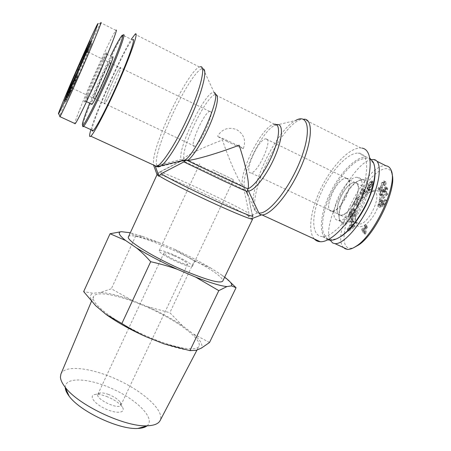 <?xml version="1.0" encoding="UTF-8"?>
<svg xmlns="http://www.w3.org/2000/svg" width="451" height="451" viewBox="0 0 451 451"><rect width="100%" height="100%" fill="white"/><g stroke="black" fill="none" stroke-linecap="round" stroke-linejoin="round"><path stroke-width="0.34" stroke-dasharray="2.25 1.69" d="M181.014 160.906L183.078 159.383L181.195 159.434L156.824 165.517L154.321 165.393M157.078 174.717L159.254 172.226L179.38 161.751M200.391 66.686L199.754 66.849C186.923 70.717 148.418 154.062 153.949 165.224L155.403 166.458M158.707 166.909L183.495 160.714M246.043 191.094L244.098 187.864L244.081 189.724L248.952 213.323L248.422 216.457L251.793 218.667L252.334 215.482L247.407 191.495L247.424 189.606L247.898 188.789M128.479 236.769C130.79 229.508 203.807 261.501 219.648 276.356C222.129 278.56 223.166 280.15 222.749 281.131M183.078 159.383L183.782 158.532C186.923 155.026 203.356 147.229 222.456 140.024C228.961 159.558 237.373 178.714 242.773 186.094C238.01 173.528 263.063 124.228 274.558 124.234L274.18 125.62C260.216 132.78 238.748 180.101 245.203 189.29M244.098 187.864L242.773 186.094C228.031 178.821 185.981 159.164 183.782 158.532C181.528 146.913 206.152 96.148 215.003 94.693L215.375 94.625M261.101 215.042L257.222 212.731L255.328 210.848L248.343 195.999M257.577 212.895L248.422 216.457M251.793 218.667L252.904 218.233M90.876 129.662C96.204 110.957 120.355 56.775 131.252 39.338M210.127 111.397L209.676 111.431C203.858 112.327 188.236 148.407 194.618 146.192C199.894 145.803 215.375 111.098 210.127 111.397M120.411 67.532L120.186 67.678C117.119 70.046 101.007 107.259 104.638 103.583C107.304 101.864 123.067 65.857 120.411 67.532M314.291 238.951C307.272 231.075 311.004 207.973 321.929 186.511C332.776 165.032 349.88 147.359 360.901 147.962L362.119 148.12M212.72 169.756L233.511 179.707L212.72 169.756M172.913 254.511C164.897 251.139 160.325 249.882 159.197 250.739C158.177 251.968 168.539 258.299 178.884 262.679C186.9 266.017 191.404 267.246 192.402 266.366C193.327 265.047 182.965 258.789 172.913 254.511M266.321 138.874L265.74 138.835C258.293 138.863 242.976 174.227 250.993 172.891C257.814 173.285 273.109 139.387 266.321 138.874M347.129 178.387L346.368 178.258C336.705 177.08 321.834 211.423 332.066 211.282C340.984 212.754 356.008 180.011 347.129 178.387M227.141 141.484L217.495 136.411L223.831 138.925C232.045 142.561 243.94 148.447 243.337 148.571C241.809 148.249 236.409 145.887 227.141 141.484M345.872 197.329C350.709 186.207 350.861 179.881 346.334 178.337C336.717 177.17 321.918 211.344 332.099 211.198C336.536 210.741 341.131 206.118 345.872 197.329M354.649 201.552C359.47 190.474 359.56 184.132 354.914 182.531C345.071 181.24 330.318 215.307 340.73 215.285C345.263 214.885 349.903 210.307 354.649 201.552M374.561 166.661L373.405 163.194L369.662 159.04C366.263 157.906 362.26 158.476 357.66 160.753C348.195 166.594 337.895 179.611 330.73 194.308C323.903 209.084 320.965 223.899 323.35 232.801L326.304 237.801C329.213 239.74 332.917 239.949 337.421 238.427M327.866 239.808C318.468 236.516 319.596 215.741 329.23 195.001C338.729 174.244 355.523 156.305 366.206 157.021L369.916 158.222M357.045 201.518C369.645 176.865 369.594 152.889 358.348 153.086C347.45 152.466 329.98 172.079 320.661 193.806C311.167 215.522 311.252 236.048 322.2 236.561C331.119 237.389 346.937 222.072 357.045 201.518M337.083 220.099C326.27 216.153 345.319 175.715 357.299 177.361L358.246 177.531C370.299 179.571 350.602 222.597 338.628 220.477L337.083 220.099M339.603 215.02L340.714 215.285C349.796 216.892 364.741 184.408 355.687 182.672L354.898 182.531C345.799 181.268 331.282 212.195 339.603 215.02M363.76 230.275L365.716 228.849L365.327 232.637L363.76 230.275L362.333 229.598L364.284 228.172L363.884 231.961L362.333 229.598M365.327 232.637L363.884 231.961M365.716 228.849L364.284 228.172M366.02 225.912L365.817 227.907L363.111 229.88L363.016 230.822L365.293 234.199L365.924 233.742L366.488 228.291L367.334 227.67L367.435 226.723L366.584 227.343L366.787 225.348L366.02 225.912L364.588 225.229L364.38 227.231L361.685 229.204L361.584 230.145L363.85 233.517L364.481 233.06L365.051 227.608L365.896 226.988L365.998 226.047L365.147 226.667L365.355 224.666L364.588 225.229M366.787 225.348L365.355 224.666M366.584 227.343L365.147 226.667M367.435 226.723L365.998 226.047M367.334 227.67L365.896 226.988M366.488 228.291L365.051 227.608M365.924 233.742L364.481 233.06M365.293 234.199L363.85 233.517M363.016 230.822L361.584 230.145M363.111 229.88L361.685 229.204M365.817 227.907L364.38 227.231M383.096 195.582L383.147 194.606L382.172 195.063L381.777 194.471L383.04 191.675L383.97 191.173L384.353 192.515L385.053 191.731L386.028 189.076L386.778 188.676L387.138 189.228L386.039 191.681L386.242 192.414L387.804 188.591L387.138 187.582L385.949 188.197L384.686 190.48L384.224 190.046L382.995 190.745L381.118 195.12L381.817 196.191L383.096 195.582L381.664 194.877L381.709 193.902L380.74 194.358L380.345 193.772L381.608 190.976L382.538 190.469L382.916 191.81L383.615 191.027L384.59 188.371L385.34 187.966L385.695 188.518L384.596 190.97L384.799 191.703L386.36 187.881L385.701 186.872L384.517 187.492L383.254 189.775L382.792 189.341L381.569 190.04L379.691 194.42L380.385 195.492L381.664 194.877M384.686 190.48L383.254 189.775M386.242 192.414L384.799 191.703M386.039 191.681L384.596 190.97M385.053 191.731L383.615 191.027M384.353 192.515L382.916 191.81M383.147 194.606L381.709 193.902M380.306 207.404L380.751 206.163L380.21 204.681L382.268 202.24L382.662 202.183L382.978 203.858L381.614 206.829L384.951 204.996L386.422 200.244L385.723 200.464L384.545 204.269L382.786 205.261L383.716 203.35C384.128 201.901 383.964 201.09 383.22 200.915L381.101 202.155L379.624 204.85C379.161 206.44 379.302 207.291 380.052 207.415L378.863 206.705L379.302 205.464L378.767 203.976L381.213 201.479L381.529 203.153L380.165 206.124L383.497 204.292L384.968 199.534L384.269 199.754L383.085 203.559L381.337 204.557L382.268 202.646C382.679 201.191 382.516 200.379 381.772 200.21L379.663 201.456L378.186 204.151C377.718 205.741 377.859 206.597 378.603 206.716L378.863 206.705M382.786 205.261L381.337 204.557M384.545 204.269L383.085 203.559M385.723 200.464L384.269 199.754M386.422 200.244L384.968 199.534M384.951 204.996L383.497 204.292M381.614 206.829L380.165 206.124M381.867 205.763L380.413 205.058M380.751 206.163L379.302 205.464M349.3 229.909L351.921 225.579L352.321 227.614L349.3 229.909L347.918 229.26L350.54 224.925L350.929 226.96L347.918 229.26M352.321 227.614L350.929 226.96M350.348 228.262L348.961 227.614M351.921 225.579L350.54 224.925M353.973 221.013L348.617 230.219L348.775 231.081L355.095 226.622L354.914 225.709L352.998 227.118L352.507 224.604L354.142 221.847L353.973 221.013L352.592 220.359L347.231 229.57L347.394 230.433L353.697 225.962L353.516 225.049L351.605 226.464L351.12 223.95L352.755 221.193L352.592 220.359M354.142 221.847L352.755 221.193M352.507 224.604L351.12 223.95M352.998 227.118L351.605 226.464M354.914 225.709L353.516 225.049M355.095 226.622L353.697 225.962M348.775 231.081L347.394 230.433M348.617 230.219L347.231 229.57M353.516 213.571L352.902 213.785L351.769 217.534L353.708 216.875L355.647 212.9C356.301 210.611 356.11 209.382 355.072 209.208L354.317 209.332C352.547 210.081 351.194 211.874 350.264 214.699C349.672 216.683 349.824 217.709 350.709 217.771L351.199 216.66C350.557 216.604 350.438 215.882 350.85 214.501L352.755 211.26L354.616 210.425C355.371 210.617 355.512 211.496 355.038 213.058L353.702 215.843L352.733 216.176L353.516 213.571L352.146 212.917L351.532 213.137L350.393 216.886L352.332 216.221L354.272 212.246C354.926 209.957 354.74 208.723 353.708 208.554L352.953 208.678C351.182 209.433 349.835 211.226 348.905 214.05C348.307 216.035 348.454 217.061 349.345 217.123L349.829 216.012C349.192 215.95 349.074 215.234 349.486 213.853L351.391 210.606L353.251 209.771C354.001 209.963 354.136 210.837 353.663 212.398L352.332 215.189L351.357 215.522L352.146 212.917M352.733 216.176L351.357 215.522M353.702 215.843L352.332 215.189M352.755 211.26L351.391 210.606M351.199 216.66L349.829 216.012M350.709 217.771L349.345 217.123M353.708 216.875L352.332 216.221M351.769 217.534L350.393 216.886M352.902 213.785L351.532 213.137M373.276 186.06L372.532 186.494L370.434 189.623L369.487 190.001L369.172 189.257L370.062 187.622L372.458 185.147L373.603 182.773L373.112 181.505L371.838 182.012L369.189 186.015L369.933 185.57L371.652 182.982L372.554 182.582L372.842 183.236L372.492 184.126L369.769 186.996L368.428 189.691L368.997 191.089L370.243 190.621L373.276 186.06L371.883 185.378L371.139 185.812L369.053 188.946L368.101 189.33L367.79 188.586L368.681 186.945L371.072 184.465L372.216 182.091L371.725 180.823L370.457 181.336L367.813 185.338L368.552 184.893L370.271 182.305L371.173 181.9L371.461 182.554L371.105 183.444L368.388 186.319L367.046 189.014L367.61 190.418L368.856 189.944L371.883 185.378M372.492 184.126L371.105 183.444M369.933 185.57L368.552 184.893M369.189 186.015L367.813 185.338M372.458 185.147L371.072 184.465M370.062 187.622L368.681 186.945M372.532 186.494L371.139 185.812M363.861 190.361L365.406 191.974L363.399 194.364L363.861 190.361L362.497 189.696L364.036 191.303L362.029 193.699L362.497 189.696M363.399 194.364L362.029 193.699M364.408 191.072L363.038 190.407M365.406 191.974L364.036 191.303M367.621 192.289L364.143 189.285L363.297 190.288L362.063 198.897L362.954 197.837L363.28 195.272L365.761 192.318L366.781 193.287L367.621 192.289L366.24 191.619L362.779 188.619L361.933 189.629L360.687 198.231L361.578 197.172L361.911 194.606L364.385 191.652L365.4 192.616L366.24 191.619M366.781 193.287L365.4 192.616M365.761 192.318L364.385 191.652M363.28 195.272L361.911 194.606M362.954 197.837L361.578 197.172M362.063 198.897L360.687 198.231M363.297 190.288L361.933 189.629M364.143 189.285L362.779 188.619M361.516 199.81L357.998 197.572L357.355 198.756L357.575 205.126L354.858 203.322L354.255 204.416L357.722 206.733L358.37 205.543L358.145 199.156L360.907 200.926L361.516 199.81L356.64 196.918L355.997 198.096L356.205 204.466L353.499 202.668L352.902 203.762L356.346 206.073L357 204.884L356.786 198.496L359.532 200.261L360.146 199.145M360.907 200.926L359.532 200.261M358.145 199.156L356.786 198.496M358.37 205.543L357 204.884M357.722 206.733L356.346 206.073M354.255 204.416L352.902 203.762M354.858 203.322L353.499 202.668M357.575 205.126L356.205 204.466M357.355 198.756L355.997 198.096M357.998 197.572L356.64 196.918M352.727 218.955L352.005 219.541L351.735 222.478L352.462 221.898L352.727 218.955L351.352 218.301L350.63 218.887L350.354 221.824L351.081 221.244L351.352 218.301M352.462 221.898L351.081 221.244M351.735 222.478L350.354 221.824M352.005 219.541L350.63 218.887M380.621 201.231L387.685 194.302L387.809 193.445L380.745 200.379L380.621 201.231L379.184 200.532L386.231 193.592L386.36 192.735L379.308 199.68L379.184 200.532M380.745 200.379L379.308 199.68M387.809 193.445L386.36 192.735M387.685 194.302L386.231 193.592M379.889 188.14L379.201 189.132L380.937 192.002L382.437 187.774C382.865 185.541 383.327 184.132 383.824 183.546L385.019 182.655L385.357 182.886L384.692 185.423L385.115 185.857C386.186 184.149 386.462 182.864 385.949 182.012L385.368 181.612L383.468 183.033C382.837 183.726 382.285 185.322 381.8 187.808L381.185 190.266L379.889 188.14L378.474 187.447L377.786 188.439L379.517 191.309L381.016 187.075C381.445 184.842 381.907 183.433 382.403 182.841L383.598 181.956L383.931 182.181L383.265 184.718L383.688 185.158C384.754 183.444 385.036 182.159 384.523 181.308L383.948 180.907L382.048 182.328C381.422 183.027 380.864 184.622 380.379 187.109L379.759 189.567L378.474 187.447M381.185 190.266L379.759 189.567M385.115 185.857L383.688 185.158M384.692 185.423L383.265 184.718M381.405 191.224L379.979 190.525M380.937 192.002L379.517 191.309M379.201 189.132L377.786 188.439M392.02 174.097L391.434 172.35C386.941 161.988 370.13 174.509 357.53 196.636C344.829 218.645 340.048 243.596 347.789 247.678C349.457 248.54 351.56 248.478 354.097 247.481M376.54 190.367C381.67 191.782 380.605 204.123 374.206 214.67C367.892 225.291 358.94 229.852 356.391 224.277C352.558 217.557 361.24 197.515 370.406 191.917C372.774 190.378 374.82 189.86 376.54 190.367M363.235 179.983C375.452 182.108 355.777 225.043 343.645 222.839L341.508 222.129L339.975 220.353C335.313 212.799 345.985 188.152 356.735 181.657L362.277 179.808L363.235 179.983M364.335 179.554C362.446 179.03 360.191 179.616 357.581 181.296C346.436 188.028 335.397 213.52 340.229 221.368C343.301 227.642 353.855 221.678 361.369 208.678C368.98 195.751 370.305 181.048 364.335 179.554M371.551 159.62C353.212 161.762 321.084 225.173 330.228 240.242M343.724 247.667C329.85 235.726 366.905 162.698 385.785 165.776M373.811 191.444L372.977 191.28L368.354 192.814C360.18 197.809 352.383 215.809 355.811 221.774L358.833 223.955C368.399 225.799 383.35 193.423 373.811 191.444M113.956 85.673C109.475 95.578 106.38 101.52 104.677 103.493C101.063 107.158 117.097 70.125 120.146 67.768C121.274 67.582 119.205 73.552 113.956 85.673M103.459 80.622C98.994 90.578 95.978 96.582 94.406 98.634C91.119 102.467 107.208 65.305 109.937 62.774C110.89 62.509 108.736 68.456 103.459 80.622M89.693 103.172C96.074 87.421 103.037 71.743 110.568 56.144M92.043 130.198C91.378 122.125 125.491 45.619 132.425 39.925L123.072 35.24L122.689 35.685C115.608 44.063 83.954 115.445 82.826 125.344M112.682 56.854L112.434 57.057C109.413 59.803 91.491 100.167 91.553 104.046M110.134 62.616C112.468 60.789 96.756 96.762 94.406 98.628L94.141 98.797C92.466 99.209 107.451 65.017 109.937 62.774L110.134 62.616M89.383 44.446L91.136 45.303L89.321 49.221L91.136 45.303M88.357 46.301L90.132 47.175M87.579 48.37L89.321 49.221M85.82 52.192L87.595 53.06L91.874 43.73L87.595 53.06M86.18 51.403L87.917 52.254M86.812 50.151L88.548 51.002M86.412 51.019L88.199 51.893M86.863 50.044L88.65 50.918M87.218 49.153L88.999 50.027M89.817 43.505L91.615 44.39M90.082 42.845L91.874 43.73M88.751 45.557L90.448 46.391M88.272 46.515L89.997 47.366M87.139 49.351L88.87 50.196M70.835 86.665L72.622 87.511L68.715 96.508L72.622 87.511M68.422 92.128L70.181 92.951M69.15 90.741L70.942 91.587M68.868 91.401L70.627 92.229M68.935 91.017L70.722 91.863M69.347 90.037L71.128 90.882M70.39 87.629L72.171 88.475M76.456 74.24L78.26 75.103L74.511 84.055L78.26 75.103M75.34 77.166L77.082 78M74.714 78.683L76.495 79.534M72.882 82.775L74.657 83.621M72.696 83.193L74.511 84.055M74.984 78.079L76.805 78.953M76.089 75.221L77.893 76.089M75.638 76.382L77.38 77.211M75.853 75.599L77.651 76.461M88.058 45.382L89.715 46.194L91.006 42.946L89.715 46.194M89.349 42.129L91.006 42.946M88.458 44.08L90.161 44.92M87.128 47.287L88.785 48.099M85.171 51.679L86.88 52.513L86.502 53.286L91.598 41.605L86.88 52.513M84.799 52.451L86.502 53.286M86.581 48.415L88.289 49.255M87.77 46.092L89.428 46.904M86.908 48.077L88.633 48.917M87.319 47.22L89.044 48.065M89.896 40.765L91.598 41.605M89.557 41.605L91.203 42.417M82.725 56.894L84.343 57.677L83.08 60.496L85.042 56.031L81 65.254L84.343 57.677M81.394 59.679L83.08 60.496M82.46 57.514L84.117 58.32M80.391 61.719L82.065 62.526M83.001 55.896L84.681 56.713M83.553 54.639L85.233 55.456M82.905 56.476L84.596 57.3M83.362 55.208L85.042 56.031M81.569 59.284L83.221 60.084M67.317 92.737L69.026 93.543L71.078 88.543L67.013 97.833L71.596 87.347L69.026 93.543M66.545 94.355L68.214 95.144M67.362 92.139L69.054 92.94M67.622 91.48L69.313 92.275M66.974 93.351L68.676 94.152M68.276 90.211L69.973 91.017M67.571 92.077L69.279 92.883M71.878 81.592L73.53 82.381L71.681 86.395L73.53 82.381M70.136 85.662L71.681 86.395M70.435 85.16L71.957 85.882M70.717 84.591L72.295 85.335M71.095 83.7L72.791 84.506L71.168 87.522L75.695 77.566L72.791 84.506M70.576 84.929L72.273 85.735M70.818 84.348L72.425 85.115M72.267 80.661L73.953 81.468M73.457 78.074L75.148 78.88M74.009 76.76L75.695 77.566M70.046 85.504L71.686 86.282M69.493 86.727L71.168 87.522M75.024 74.415L76.709 75.227L75.396 77.555L79.613 68.541L76.709 75.227M74.466 75.695L76.157 76.501M74.618 75.356L76.106 76.067M77.33 69.099L79.015 69.911M77.927 67.729L79.613 68.541M77.369 69.014L78.801 69.702M76.591 70.164L78.254 70.965M77.245 69.279L78.88 70.068M74.545 75.514L75.982 76.202M73.727 76.76L75.396 77.555M85.329 51.098L87.026 51.927L85.634 54.926L87.026 51.927M83.942 54.103L85.634 54.926M85.656 50.292L87.353 51.121M84.309 53.314L85.961 54.12M73.237 81.265L74.99 82.099L75.39 81.231L71.297 91.096L74.99 82.099M73.603 80.379L75.39 81.231M69.493 90.245L71.297 91.096M69.888 89.371L71.692 90.228M68.614 91.22L70.345 92.038L69.477 93.661L71.151 90.279L66.156 101.655L70.345 92.038M67.729 92.838L69.477 93.661M66.28 96.7L68.05 97.534M66.15 97.004L67.887 97.816M68.997 90.347L70.762 91.181M69.386 89.445L71.151 90.279M68.315 91.705L69.978 92.489M104.232 61.979C106.509 56.082 107.287 53.415 106.577 53.979L106.447 54.12C103.375 57.288 83.796 102.011 85.634 101.644L90.155 93.836M84.393 102.101C82.516 102.433 103.459 54.718 106.098 52.688C109.79 48.234 88.419 97.579 84.889 101.667L84.393 102.101M75.216 123.692C72.746 126.613 80.391 106.825 90.989 82.516C101.548 58.258 113.359 33.391 115.879 30.386L116.082 30.172M100.923 22.55L100.686 22.905C98.357 26.727 87.049 51.532 76.557 75.678C66.088 99.772 58.078 119.43 59.932 116.691M72.126 88.469C71.106 89.197 86.186 54.571 88.024 51.966L88.069 51.899C90.538 47.919 74.376 85.233 72.357 88.182L72.126 88.469M108.499 394.445C105.28 393.272 102.602 392.753 100.472 392.894L97.89 394.163C94.862 398.949 119.216 410.41 120.975 405.026L120.304 402.23C117.959 399.22 114.018 396.626 108.499 394.445M106.481 396.423C113.793 399.298 119.013 402.754 122.142 406.785C126.641 412.93 116.815 414.3 105.134 408.73C93.396 403.279 88.187 394.834 95.787 394.383C98.651 394.185 102.214 394.867 106.481 396.423M146.947 425.936C155.804 419.052 138.209 400.764 114.137 389.591C90.189 378.169 64.876 376.264 65.226 387.477M173.731 255.632C168.009 253.225 164.75 252.329 163.955 252.949C162.321 254.702 187.357 266.485 187.667 264.106C186.962 262.347 182.317 259.522 173.731 255.632M209.518 342.495L193.118 333.796C200.498 340.223 203.26 344.992 201.394 348.104M196.134 350.342C189.319 351.008 178.59 348.843 163.95 343.848M182.548 325.797L169.841 312.701L147.483 306.629C160.624 312.543 172.316 318.93 182.548 325.797L193.118 333.796M131.85 300.248L111.346 288.764L100.517 292.457C108.606 292.97 119.053 295.563 131.85 300.248L147.483 306.629M95.685 305.705C89.625 299.25 88.762 295.106 93.098 293.28L83.655 291.605M100.517 292.457L93.098 293.28M93.289 298.878C94.462 306.438 117.435 323.091 144.946 335.369C172.451 347.715 196.258 352.079 198.93 346.345C202.426 339.597 179.289 322.127 151.914 309.313C124.594 296.386 96.384 289.7 93.413 296.69L93.289 298.878M224.66 277.162L221.452 274.839L230.326 282.196M194.342 261.039L210.284 267.753C199.613 261.495 187.655 255.334 174.419 249.268L194.342 261.039L169.841 312.701M128.152 232.293L135.785 235.76L158.763 242.491L142.448 236.352L130.316 232.767M210.284 267.753L221.452 274.839M158.763 242.491L174.419 249.268M60.913 374.042C65.029 364.245 92.748 367.982 118.551 380.221C144.427 392.297 164.97 411.278 160.049 420.693M135.785 235.76L111.346 288.764M248.597 216.085C230.619 205.16 157.461 171.527 157.247 174.204L157.252 174.334M252.334 215.482L252.616 219.085L251.974 218.29M156.824 165.517C150.797 153.881 192.848 65.322 203.209 68.896L134.956 34.231M274.558 124.234L215.003 94.693L214.186 92.635C206.648 88.413 176.629 149.788 181.195 159.434M244.081 189.724C231.876 183.495 189.116 163.459 182.632 160.934M183.292 159.09L181.606 160.601M276.491 124.662L274.18 125.62L295.721 120.451C298.421 119.154 301.042 118.703 303.574 119.109C283.313 118.799 244.329 198.632 257.222 212.731M255.328 210.848C244.318 198.44 274.225 131.292 295.721 120.451M159.254 172.226L159.958 172.079C166.921 173.077 232.31 203.435 248.952 213.323M304.594 119.154L303.574 119.109L360.901 147.962M381.118 195.12L379.691 194.42M382.995 190.745L381.569 190.04M385.949 188.197L384.517 187.492M387.804 188.591L386.36 187.881M387.138 189.228L385.695 188.518M386.028 189.076L384.59 188.371M385.03 191.602L383.592 190.897M384.399 191.816L382.967 191.111M383.04 191.675L381.608 190.976M381.777 194.471L380.345 193.772M379.624 204.85L378.186 204.151M381.101 202.155L379.663 201.456M382.719 200.983L381.275 200.278M383.716 203.35L382.268 202.646M382.978 203.858L381.529 203.153M382.268 202.24L380.824 201.535M380.21 204.681L378.767 203.976M350.585 228.899L349.198 228.251M355.038 213.058L353.663 212.398M353.911 210.549L352.541 209.895M350.85 214.501L349.486 213.853M350.264 214.699L348.905 214.05M354.317 209.332L352.953 208.678M355.647 212.9L354.272 212.246M370.243 190.621L368.856 189.944M368.428 189.691L367.046 189.014M369.769 186.996L368.388 186.319M372.842 183.236L371.461 182.554M371.652 182.982L370.271 182.305M371.838 182.012L370.457 181.336M373.603 182.773L372.216 182.091M369.172 189.257L367.79 188.586M370.434 189.623L369.053 188.946M363.692 192.036L362.322 191.371M381.8 187.808L380.379 187.109M383.468 183.033L382.048 182.328M385.949 182.012L384.523 181.308M385.357 182.886L383.931 182.181M383.824 183.546L382.403 182.841M382.437 187.774L381.016 187.075M70.892 86.53L72.56 87.325M68.766 91.373L70.424 92.156M67.374 94.772L69.048 95.556M67.295 94.936L69.088 95.775M67.673 94.124L69.426 94.947M67.656 93.898L69.443 94.738M68.879 91.141L70.666 91.981M69.054 90.741L70.807 91.57M69.071 90.431L70.846 91.271M70.435 87.325L72.211 88.165M75.368 76.54L77.127 77.386M74.032 79.652L75.779 80.487M73.383 81.321L75.12 82.15M74.325 79.303L76.134 80.165M74.646 78.587L76.422 79.432M73.936 79.923L75.734 80.78M75.21 76.884L77.008 77.741M88.785 43.544L90.442 44.356M81.067 60.682L82.73 61.483M79.974 62.779L81.654 63.591M82.031 57.92L83.706 58.731M82.195 57.553L83.835 58.348M79.472 64.149L81.056 64.916M80.921 61.009L82.612 61.832M69.612 87.376L71.32 88.182M69.336 87.697L71.032 88.497M68.056 90.736L69.713 91.519M66.083 95.308L67.785 96.108M66.066 95.172L67.763 95.967M65.716 96.21L67.312 96.954M65.818 95.995L67.52 96.796M69.082 88.351L70.784 89.151M69.189 88.419L70.852 89.208M70.773 83.925L72.453 84.726M67.458 93.785L69.183 94.597M65.175 98.904L66.9 99.71M64.487 100.663L66.252 101.486M64.972 99.654L66.692 100.46M65.344 98.51L67.103 99.333M67.357 94.005L69.121 94.834M180.31 161.52L159.958 172.079C160.46 171.329 156.424 174.295 157.247 174.204L157.049 174.638M214.186 92.635L203.209 68.896M249.437 201.326L252.526 215.64M209.676 111.431L120.186 67.678M194.618 146.192L104.638 103.583M192.402 266.366L233.511 179.707M159.197 250.739L199.765 163.831M346.368 178.258L265.74 138.835M332.066 211.282L250.993 172.891M243.337 148.571C246.201 140.385 243.923 134.037 236.51 129.538C228.313 126.697 221.977 128.986 217.495 136.411M372.977 191.28L346.334 178.337M340.73 215.285L332.099 211.198M373.405 163.194L373.191 162.123M366.206 157.021L358.348 153.086M328.514 239.481L322.2 236.561M380.385 195.492L381.817 196.191M382.792 189.341L384.224 190.046M385.701 186.872L387.138 187.582M385.34 187.966L386.778 188.676M382.538 190.469L383.97 191.173M380.74 194.358L382.172 195.063M378.603 206.716L380.052 207.415M381.772 200.21L383.22 200.915M381.213 201.479L382.662 202.183M379.156 205.464L380.605 206.163M353.251 209.771L354.616 210.425M353.708 208.554L355.072 209.208M367.61 190.418L368.997 191.089M371.173 181.9L372.554 182.582M371.725 180.823L373.112 181.505M368.101 189.33L369.487 190.001M383.948 180.907L385.368 181.612M383.598 181.956L385.019 182.655M339.975 220.353L340.229 221.368M356.735 181.657L357.581 181.296M362.277 179.808L357.299 177.361M343.645 222.839L338.628 220.477M390.978 169.841L391.434 172.35M373.451 159.513L377.064 161.323M355.811 221.774L356.391 224.277M368.354 192.814L370.406 191.917M340.714 215.285L358.833 223.955M72.307 88.261L104.677 103.493M88.024 51.966L120.146 67.768M121.466 36.119L122.689 35.685M72.961 86.53L71.207 85.701M70.04 93.205L68.264 92.37M68.715 96.508L66.928 95.668M69.223 95.353L67.481 94.535M70.57 92.043L68.84 91.226M72.431 87.731L70.717 86.919M78.243 75.029L76.473 74.178M75.091 82.358L73.287 81.501M75.706 80.949L73.958 80.12M77.634 76.422L75.836 75.565M81.58 63.924L79.957 63.134M84.636 56.741L82.961 55.93M85.188 55.479L83.536 54.678M81 65.254L79.314 64.442M71.596 87.347L69.916 86.553M67.532 96.632L65.88 95.854M67.013 97.833L65.31 97.038M71.078 88.543L69.454 87.776M66.156 101.655L64.392 100.832M66.635 100.556L64.927 99.756M106.577 53.979L106.098 52.688M86.118 101.221L84.889 101.667M85.966 101.413L86.519 101.678M106.447 54.12L112.434 57.057M100.686 22.905L97.591 23.999M115.879 30.386L100.753 22.798M88.069 51.899L86.936 48.883M72.357 88.182L69.245 89.304M100.472 392.894L95.787 394.383M120.304 402.23L122.142 406.785M163.955 252.949L97.89 394.163M187.667 264.106L120.975 405.026M142.448 236.352L137.341 236.127M197.042 349.953L198.93 346.345M91.48 301.296L93.413 296.69"/><path stroke-width="0.68" d="M154.321 165.393L153.96 165.246M179.38 161.751L181.014 160.906M153.577 165.072L157.078 174.717L158.961 176.273L155.403 166.458L158.707 166.909L161.278 165.72C167.964 160.984 181.883 138.119 192.43 113.725C203.018 89.315 207.454 69.792 203.209 68.896M215.375 94.625C219.53 94.011 217.371 107.186 210.121 124.239C202.922 141.276 192.56 157.619 187.43 160.505C201.112 167.338 249.854 190.096 247.915 188.755C249.848 185.22 246.285 166.825 239.137 145.216C218.121 153.239 195.706 159.817 187.43 160.505L185.874 160.635L185.045 159.925L183.495 160.714L185.412 160.663L183.912 161.903L161.176 173.736L158.961 176.273M159.141 175.879C165.105 179.859 188.309 191.619 211.581 202.358C234.881 213.114 252.413 220.178 252.616 219.085L222.749 281.131C220.235 283.69 207.618 280.28 184.887 270.893C154.789 258.203 125.344 240.022 128.479 236.769L157.049 174.638M185.874 160.635L185.412 160.663M274.558 124.234C280.347 123.591 279.834 136.794 272.832 153.723C265.898 170.63 254.381 186.545 247.915 188.755L247.334 191.021M248.343 195.999L246.043 191.094M247.554 189.719L248.546 191.055L258.818 212.962L259.951 214.388L261.101 215.042L252.904 218.233M131.252 39.338L135.345 33.932C138.615 31.587 131.715 52.316 119.6 80.086C107.524 107.828 94.298 133.304 90.803 136.185C89.18 137.532 89.208 135.356 90.876 129.662M362.119 148.12C372.639 149.777 373.14 172.175 361.781 197.397C350.545 222.636 331.147 242.542 320.3 241.719C317.859 241.601 315.858 240.682 314.291 238.951M337.421 238.427L341.943 235.862C350.613 229.666 358.551 219.631 365.744 205.752C373.411 189.77 376.348 176.741 374.561 166.661M369.916 158.222L373.191 162.123C377.228 170.027 374.104 188.287 365.361 205.526C358.015 219.699 349.925 229.937 341.091 236.251C336.942 239.064 333.3 240.394 330.166 240.242L327.866 239.808M354.097 247.481L358.348 245.141C375.136 234.965 397.151 188.557 392.02 174.097M330.228 240.242L332.708 243.004L335.025 243.653C343.403 244.47 360.123 225.799 370.587 202.815C381.163 179.836 382.087 159.846 373.434 159.513L371.551 159.62M385.785 165.776C388.114 166.007 389.844 167.36 390.978 169.841C398.43 183.106 375.035 234.644 356.375 246.06C352.947 248.4 349.993 249.51 347.512 249.397L345.1 248.743L343.724 247.667M110.568 56.144C115.687 45.647 119.323 38.972 121.466 36.119C125.947 29.975 118.201 52.051 105.607 80.391C95.189 103.978 84.844 124.2 82.826 125.344C81.31 125.823 83.598 118.427 89.693 103.172M83.317 126.601L82.826 125.344C82.629 126.556 82.792 126.973 83.317 126.601L83.632 126.314C86.192 123.929 96.424 103.837 106.588 80.825C118.946 53.032 126.861 30.73 123.072 35.24M132.425 39.925C136.535 35.601 128.963 57.982 116.595 85.645C106.425 108.556 95.95 128.445 93.115 130.694C92.393 131.337 92.032 131.168 92.043 130.198M91.553 104.046L91.632 104.469L91.993 104.254C95.054 101.87 115.89 54.148 112.682 56.854M87.539 48.347L89.343 44.423L87.579 48.37M86.141 51.386L90.082 42.845L86.18 51.403M70.784 86.485L66.928 95.668L70.892 86.53M75.278 77.132L72.696 83.193L75.34 77.166M89.304 42.106L87.082 47.265L89.349 42.129M85.171 51.679L89.896 40.765L85.171 51.679M82.657 56.86L79.314 64.442L82.725 56.894M66.511 94.344L69.894 86.541L66.545 94.355M70.001 85.6L71.85 81.58L70.136 85.662M71.095 83.7L69.493 86.727L74.009 76.76L71.095 83.7M75.024 74.415L77.927 67.729L75.024 74.415M85.329 51.098L83.942 54.103L85.329 51.098M73.209 81.253L69.493 90.245L73.237 81.265M68.58 91.203L64.392 100.832L68.614 91.22M97.805 23.672C99.068 21.941 91.638 40.122 80.819 64.972C70.142 89.518 60.011 111.662 58.664 113.59C56.984 116.206 64.482 97.901 74.663 74.466C84.839 51.036 95.573 27.387 97.591 23.999L97.805 23.672M68.997 89.619L69.245 89.304C71.393 86.051 89.586 44.035 86.851 48.646C85.064 51.115 67.966 90.375 68.997 89.619M90.155 93.836C94.383 85.335 100.861 70.689 104.232 61.979M116.082 30.172C117.999 28.323 110.472 47.874 99.434 73.101C88.424 98.301 77.341 121.342 75.216 123.692M58.664 113.59L59.983 116.612C61.624 114.238 72.442 90.713 83.435 65.457C94.569 39.88 102.343 20.707 100.923 22.55M65.226 387.477L65.226 387.578C65.356 390.047 66.658 392.906 69.127 396.141C79.878 411.363 119.199 429.865 137.78 428.45C141.913 428.287 144.963 427.447 146.947 425.936M145.763 336.621C130.029 329.563 116.73 322.115 105.861 314.279L121.877 323.514C130.08 328.672 138.04 333.041 145.763 336.621L163.95 343.848L189.916 350.624L196.134 350.342L201.394 348.104L209.518 342.495L236.053 287.727L231.481 285.872C232.615 284.367 230.337 281.463 224.66 277.162M110.055 233.736L121.313 231.684C117.514 232.242 118.963 235.185 125.649 240.518L110.055 233.736L83.655 291.605L95.685 305.705L105.861 314.279M226.915 286.577L218.803 290.641L195.7 277.139C210.228 282.822 220.629 285.973 226.915 286.577L231.481 285.872M177.491 269.377C169.339 266.44 160.409 263.886 150.685 261.71C145.848 256.23 141.129 251.641 136.529 247.937C147.956 254.967 161.61 262.116 177.491 269.377L195.7 277.139M230.326 282.196L236.053 287.727M130.316 232.767L121.313 231.684M136.529 247.937L125.649 240.518M197.042 349.953L160.049 420.693C158.34 423.805 154.157 425.502 147.5 425.783C125.57 427.43 77.696 404.902 64.989 386.952C62.058 383.136 60.535 379.804 60.434 376.957L60.913 374.042L91.48 301.296M150.685 261.71L121.877 323.514M218.803 290.641L189.916 350.624M155.792 166.639L156.615 166.453C162.36 164.688 177.502 140.887 189.341 113.872C201.242 86.834 205.881 65.558 200.391 66.686M252.526 215.64C255.909 218.346 240.53 212.353 216.66 201.422C192.848 190.531 167.456 177.818 161.176 173.736M90.803 136.185L156.615 166.453L161.278 165.72L185.045 159.925C196.416 153.74 222.523 93.458 214.186 92.635M183.912 161.903L222.732 180.524C239.735 188.411 247.96 192.07 247.407 191.495M182.632 160.934L181.956 160.68M248.546 191.055C254.781 190.711 267.556 174.165 275.302 155.629C283.138 137.081 283.346 122.785 276.491 124.662M295.721 120.451C308.507 112.913 311.821 131.63 300.31 160.528C288.961 189.403 267.939 214.986 258.818 212.962M260.74 214.879L262.07 214.941C271.175 214.879 289.147 193.631 300.597 167.761C312.154 141.902 313.4 119.865 304.594 119.154M181.911 160.691L180.31 161.52M259.962 214.394L262.07 214.941L320.3 241.719M341.943 235.862L341.091 236.251M330.166 240.242L328.514 239.481M356.375 246.06L358.348 245.141M335.025 243.653L347.507 249.414M377.064 161.323L385.819 165.714M83.632 126.314L93.115 130.694M86.519 101.678L91.993 104.254M75.21 123.704L59.96 116.662M137.78 428.45L147.5 425.783M69.127 396.141L64.989 386.952"/></g></svg>
